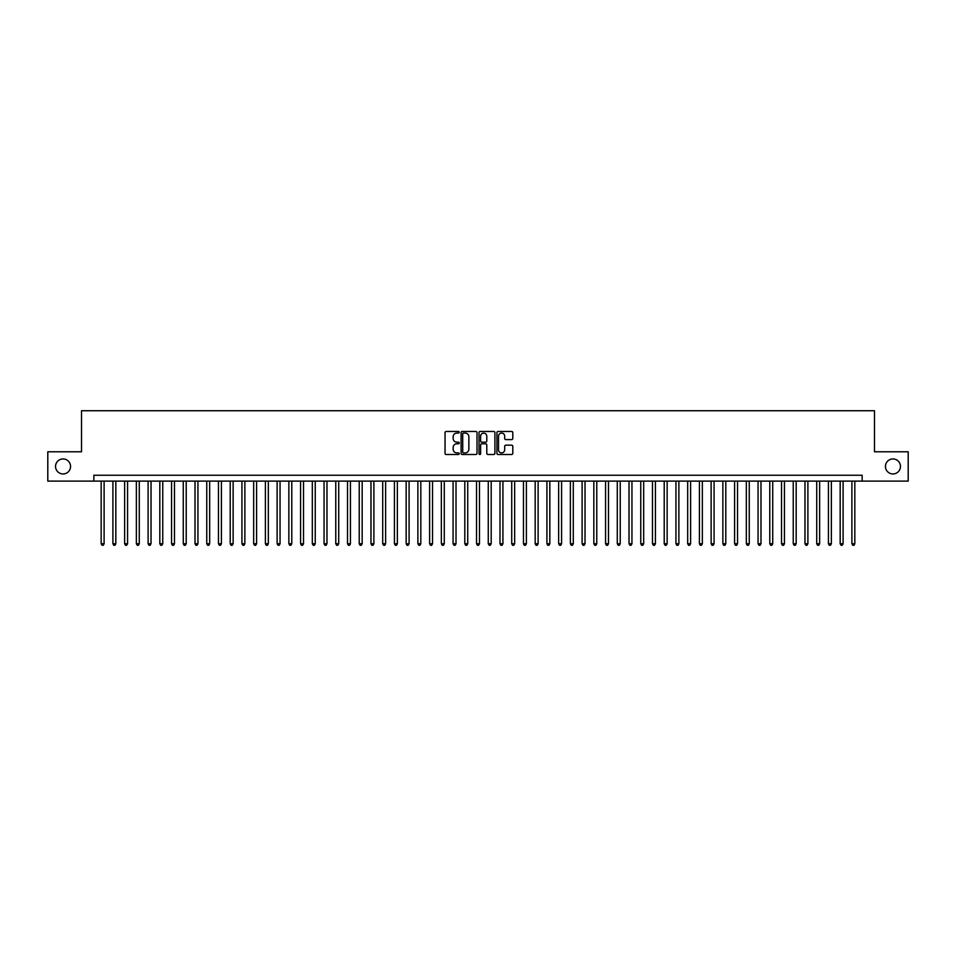 <?xml version="1.0" encoding="UTF-8"?>
<svg xmlns="http://www.w3.org/2000/svg" width="956" height="956" viewBox="0 0 956 956"><rect width="100%" height="100%" fill="white"/><g stroke="black" fill="none" stroke-linecap="round" stroke-linejoin="round"><path stroke-width="1.43" d="M459.227 432.279A0.801 0.801 0 0 0 458.426 431.467L446.189 431.467A1.147 1.147 0 0 0 445.042 432.626L445.042 453.347A1.147 1.147 0 0 0 446.189 454.494L458.426 454.494A0.801 0.801 0 0 0 459.227 453.694A0.801 0.801 0 0 0 458.426 452.893L456.849 452.893A3.681 3.681 0 0 1 453.156 449.2L453.156 447.48A3.681 3.681 0 0 1 456.849 443.787L458.426 443.787A0.801 0.801 0 0 0 459.227 442.987A0.801 0.801 0 0 0 458.426 442.174L456.849 442.174A3.681 3.681 0 0 1 453.156 438.493L453.156 436.773A3.681 3.681 0 0 1 456.849 433.08L458.426 433.08A0.801 0.801 0 0 0 459.227 432.279M885.447 466.444A7.505 7.505 0 0 0 892.952 473.949A7.505 7.505 0 0 0 900.456 466.444A7.505 7.505 0 0 0 892.952 458.94A7.505 7.505 0 0 0 885.447 466.444M55.544 466.444A7.505 7.505 0 0 0 63.048 473.949A7.505 7.505 0 0 0 70.553 466.444A7.505 7.505 0 0 0 63.048 458.94A7.505 7.505 0 0 0 55.544 466.444M511.651 439.593A1.147 1.147 0 0 0 512.798 438.434L512.798 432.626A1.147 1.147 0 0 0 511.651 431.467L498.064 431.467A1.147 1.147 0 0 0 496.917 432.626L496.917 453.347A1.147 1.147 0 0 0 498.064 454.494L511.651 454.494A1.147 1.147 0 0 0 512.798 453.347L512.798 446.321A1.147 1.147 0 0 0 511.651 445.173L505.832 445.173A1.147 1.147 0 0 0 504.684 446.321L504.684 449.81A3.083 3.083 0 0 1 501.601 452.893A3.083 3.083 0 0 1 498.518 449.81L498.518 436.163A3.083 3.083 0 0 1 501.601 433.08A3.083 3.083 0 0 1 504.684 436.163L504.684 438.434A1.147 1.147 0 0 0 505.832 439.593L511.651 439.593M93.843 481.107L47.8 481.107L47.8 451.782L81.523 451.782L81.523 410.733L874.477 410.733L874.477 451.782L908.2 451.782L908.2 481.107L862.157 481.107L862.157 475.24L93.843 475.24L93.843 481.107L862.157 481.107M476.996 432.626A1.147 1.147 0 0 0 475.837 431.467L462.25 431.467A1.147 1.147 0 0 0 461.103 432.626L461.103 453.347A1.147 1.147 0 0 0 462.25 454.494L475.837 454.494A1.147 1.147 0 0 0 476.996 453.347L476.996 432.626M480.163 431.467L493.75 431.467A1.147 1.147 0 0 1 494.897 432.626L494.897 453.347A1.147 1.147 0 0 1 493.75 454.494L487.93 454.494A1.147 1.147 0 0 1 486.783 453.347L486.783 444.946A1.147 1.147 0 0 0 485.624 443.787L481.776 443.787A1.147 1.147 0 0 0 480.617 444.946L480.617 453.694A0.801 0.801 0 0 1 479.816 454.494A0.801 0.801 0 0 1 479.004 453.694L479.004 432.626A1.147 1.147 0 0 1 480.163 431.467M463.517 433.08A0.801 0.801 0 0 0 462.716 433.893L462.716 452.08A0.801 0.801 0 0 0 463.517 452.893L465.19 452.893A3.681 3.681 0 0 0 468.87 449.2L468.87 436.773A3.681 3.681 0 0 0 465.19 433.08L463.517 433.08M486.783 436.223A3.083 3.083 0 0 0 483.7 433.14A3.083 3.083 0 0 0 480.617 436.223L480.617 441.027A1.147 1.147 0 0 0 481.776 442.174L485.624 442.174A1.147 1.147 0 0 0 486.783 441.027L486.783 436.223M101.169 481.107L101.169 543.749L104.108 543.749L104.108 481.107M104.108 543.749L103.224 545.267L102.053 545.267L101.169 543.749M112.904 481.107L112.904 543.749L115.831 543.749L115.831 481.107M115.831 543.749L114.959 545.267L113.776 545.267L112.904 543.749M124.627 481.107L124.627 543.749L127.566 543.749L127.566 481.107M127.566 543.749L126.682 545.267L125.511 545.267L124.627 543.749M136.361 481.107L136.361 543.749L139.289 543.749L139.289 481.107M139.289 543.749L138.417 545.267L137.246 545.267L136.361 543.749M148.096 481.107L148.096 543.749L151.024 543.749L151.024 481.107M151.024 543.749L150.14 545.267L148.969 545.267L148.096 543.749M159.819 481.107L159.819 543.749L162.759 543.749L162.759 481.107M162.759 543.749L161.875 545.267L160.704 545.267L159.819 543.749M171.554 481.107L171.554 543.749L174.482 543.749L174.482 481.107M174.482 543.749L173.61 545.267L172.427 545.267L171.554 543.749M183.277 481.107L183.277 543.749L186.217 543.749L186.217 481.107M186.217 543.749L185.333 545.267L184.161 545.267L183.277 543.749M195.012 481.107L195.012 543.749L197.94 543.749L197.94 481.107M197.94 543.749L197.067 545.267L195.896 545.267L195.012 543.749M206.747 481.107L206.747 543.749L209.675 543.749L209.675 481.107M209.675 543.749L208.79 545.267L207.619 545.267L206.747 543.749M218.47 481.107L218.47 543.749L221.41 543.749L221.41 481.107M221.41 543.749L220.525 545.267L219.354 545.267L218.47 543.749M230.205 481.107L230.205 543.749L233.133 543.749L233.133 481.107M233.133 543.749L232.26 545.267L231.077 545.267L230.205 543.749M241.928 481.107L241.928 543.749L244.867 543.749L244.867 481.107M244.867 543.749L243.983 545.267L242.812 545.267L241.928 543.749M253.663 481.107L253.663 543.749L256.59 543.749L256.59 481.107M256.59 543.749L255.718 545.267L254.547 545.267L253.663 543.749M265.398 481.107L265.398 543.749L268.325 543.749L268.325 481.107M268.325 543.749L267.441 545.267L266.27 545.267L265.398 543.749M277.121 481.107L277.121 543.749L280.06 543.749L280.06 481.107M280.06 543.749L279.176 545.267L278.005 545.267L277.121 543.749M288.855 481.107L288.855 543.749L291.783 543.749L291.783 481.107M291.783 543.749L290.911 545.267L289.728 545.267L288.855 543.749M300.578 481.107L300.578 543.749L303.518 543.749L303.518 481.107M303.518 543.749L302.634 545.267L301.463 545.267L300.578 543.749M312.313 481.107L312.313 543.749L315.241 543.749L315.241 481.107M315.241 543.749L314.369 545.267L313.198 545.267L312.313 543.749M324.048 481.107L324.048 543.749L326.976 543.749L326.976 481.107M326.976 543.749L326.092 545.267L324.921 545.267L324.048 543.749M335.771 481.107L335.771 543.749L338.711 543.749L338.711 481.107M338.711 543.749L337.827 545.267L336.655 545.267L335.771 543.749M347.506 481.107L347.506 543.749L350.434 543.749L350.434 481.107M350.434 543.749L349.561 545.267L348.378 545.267L347.506 543.749M359.229 481.107L359.229 543.749L362.169 543.749L362.169 481.107M362.169 543.749L361.284 545.267L360.113 545.267L359.229 543.749M370.964 481.107L370.964 543.749L373.892 543.749L373.892 481.107M373.892 543.749L373.019 545.267L371.848 545.267L370.964 543.749M382.699 481.107L382.699 543.749L385.627 543.749L385.627 481.107M385.627 543.749L384.742 545.267L383.571 545.267L382.699 543.749M394.422 481.107L394.422 543.749L397.361 543.749L397.361 481.107M397.361 543.749L396.477 545.267L395.306 545.267L394.422 543.749M406.157 481.107L406.157 543.749L409.084 543.749L409.084 481.107M409.084 543.749L408.212 545.267L407.029 545.267L406.157 543.749M417.88 481.107L417.88 543.749L420.819 543.749L420.819 481.107M420.819 543.749L419.935 545.267L418.764 545.267L417.88 543.749M429.614 481.107L429.614 543.749L432.542 543.749L432.542 481.107M432.542 543.749L431.67 545.267L430.499 545.267L429.614 543.749M441.349 481.107L441.349 543.749L444.277 543.749L444.277 481.107M444.277 543.749L443.393 545.267L442.222 545.267L441.349 543.749M453.072 481.107L453.072 543.749L456.012 543.749L456.012 481.107M456.012 543.749L455.128 545.267L453.957 545.267L453.072 543.749M464.807 481.107L464.807 543.749L467.735 543.749L467.735 481.107M467.735 543.749L466.851 545.267L465.68 545.267L464.807 543.749M476.53 481.107L476.53 543.749L479.47 543.749L479.47 481.107M479.47 543.749L478.586 545.267L477.414 545.267L476.53 543.749M488.265 481.107L488.265 543.749L491.193 543.749L491.193 481.107M491.193 543.749L490.32 545.267L489.149 545.267L488.265 543.749M499.988 481.107L499.988 543.749L502.928 543.749L502.928 481.107M502.928 543.749L502.043 545.267L500.872 545.267L499.988 543.749M511.723 481.107L511.723 543.749L514.651 543.749L514.651 481.107M514.651 543.749L513.778 545.267L512.607 545.267L511.723 543.749M523.458 481.107L523.458 543.749L526.386 543.749L526.386 481.107M526.386 543.749L525.501 545.267L524.33 545.267L523.458 543.749M535.181 481.107L535.181 543.749L538.12 543.749L538.12 481.107M538.12 543.749L537.236 545.267L536.065 545.267L535.181 543.749M546.916 481.107L546.916 543.749L549.843 543.749L549.843 481.107M549.843 543.749L548.971 545.267L547.788 545.267L546.916 543.749M558.639 481.107L558.639 543.749L561.578 543.749L561.578 481.107M561.578 543.749L560.694 545.267L559.523 545.267L558.639 543.749M570.374 481.107L570.374 543.749L573.301 543.749L573.301 481.107M573.301 543.749L572.429 545.267L571.258 545.267L570.374 543.749M582.108 481.107L582.108 543.749L585.036 543.749L585.036 481.107M585.036 543.749L584.152 545.267L582.981 545.267L582.108 543.749M593.831 481.107L593.831 543.749L596.771 543.749L596.771 481.107M596.771 543.749L595.887 545.267L594.716 545.267L593.831 543.749M605.566 481.107L605.566 543.749L608.494 543.749L608.494 481.107M608.494 543.749L607.622 545.267L606.439 545.267L605.566 543.749M617.289 481.107L617.289 543.749L620.229 543.749L620.229 481.107M620.229 543.749L619.345 545.267L618.173 545.267L617.289 543.749M629.024 481.107L629.024 543.749L631.952 543.749L631.952 481.107M631.952 543.749L631.08 545.267L629.908 545.267L629.024 543.749M640.759 481.107L640.759 543.749L643.687 543.749L643.687 481.107M643.687 543.749L642.802 545.267L641.631 545.267L640.759 543.749M652.482 481.107L652.482 543.749L655.422 543.749L655.422 481.107M655.422 543.749L654.537 545.267L653.366 545.267L652.482 543.749M664.217 481.107L664.217 543.749L667.145 543.749L667.145 481.107M667.145 543.749L666.272 545.267L665.089 545.267L664.217 543.749M675.94 481.107L675.94 543.749L678.88 543.749L678.88 481.107M678.88 543.749L677.995 545.267L676.824 545.267L675.94 543.749M687.675 481.107L687.675 543.749L690.602 543.749L690.602 481.107M690.602 543.749L689.73 545.267L688.559 545.267L687.675 543.749M699.41 481.107L699.41 543.749L702.337 543.749L702.337 481.107M702.337 543.749L701.453 545.267L700.282 545.267L699.41 543.749M711.133 481.107L711.133 543.749L714.072 543.749L714.072 481.107M714.072 543.749L713.188 545.267L712.017 545.267L711.133 543.749M722.867 481.107L722.867 543.749L725.795 543.749L725.795 481.107M725.795 543.749L724.923 545.267L723.74 545.267L722.867 543.749M734.59 481.107L734.59 543.749L737.53 543.749L737.53 481.107M737.53 543.749L736.646 545.267L735.475 545.267L734.59 543.749M746.325 481.107L746.325 543.749L749.253 543.749L749.253 481.107M749.253 543.749L748.381 545.267L747.21 545.267L746.325 543.749M758.06 481.107L758.06 543.749L760.988 543.749L760.988 481.107M760.988 543.749L760.104 545.267L758.933 545.267L758.06 543.749M769.783 481.107L769.783 543.749L772.723 543.749L772.723 481.107M772.723 543.749L771.839 545.267L770.667 545.267L769.783 543.749M781.518 481.107L781.518 543.749L784.446 543.749L784.446 481.107M784.446 543.749L783.573 545.267L782.39 545.267L781.518 543.749M793.241 481.107L793.241 543.749L796.181 543.749L796.181 481.107M796.181 543.749L795.296 545.267L794.125 545.267L793.241 543.749M804.976 481.107L804.976 543.749L807.904 543.749L807.904 481.107M807.904 543.749L807.031 545.267L805.86 545.267L804.976 543.749M816.711 481.107L816.711 543.749L819.639 543.749L819.639 481.107M819.639 543.749L818.754 545.267L817.583 545.267L816.711 543.749M828.434 481.107L828.434 543.749L831.373 543.749L831.373 481.107M831.373 543.749L830.489 545.267L829.318 545.267L828.434 543.749M840.169 481.107L840.169 543.749L843.096 543.749L843.096 481.107M843.096 543.749L842.224 545.267L841.041 545.267L840.169 543.749M851.892 481.107L851.892 543.749L854.831 543.749L854.831 481.107M854.831 543.749L853.947 545.267L852.776 545.267L851.892 543.749"/></g></svg>

